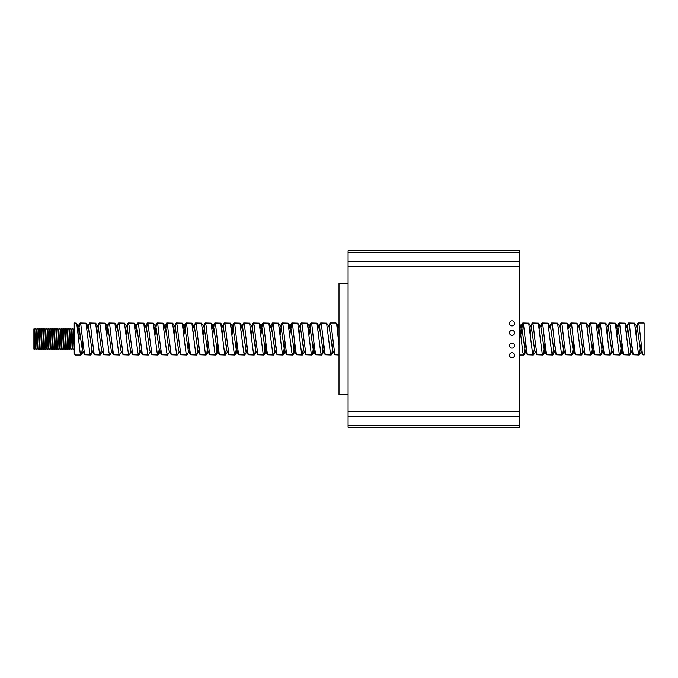 <?xml version="1.0" encoding="UTF-8"?>
<svg xmlns="http://www.w3.org/2000/svg" width="678" height="678" viewBox="0 0 678 678"><rect width="100%" height="100%" fill="white"/><g stroke="black" fill="none" stroke-linecap="round" stroke-linejoin="round"><path stroke-width="1.02" d="M512.026 325.872A2.526 2.526 0 0 0 514.543 323.347A2.526 2.526 0 0 0 512.026 320.821A2.526 2.526 0 0 0 509.5 323.347A2.526 2.526 0 0 0 512.026 325.872M512.026 335.39A2.526 2.526 0 0 0 514.543 332.864A2.526 2.526 0 0 0 512.026 330.347A2.526 2.526 0 0 0 509.5 332.864A2.526 2.526 0 0 0 512.026 335.39M512.026 357.755A2.526 2.526 0 0 0 514.543 355.23A2.526 2.526 0 0 0 512.026 352.713A2.526 2.526 0 0 0 509.5 355.23A2.526 2.526 0 0 0 512.026 357.755M512.026 348.111A2.526 2.526 0 0 0 514.543 345.594A2.526 2.526 0 0 0 512.026 343.068A2.526 2.526 0 0 0 509.5 345.594A2.526 2.526 0 0 0 512.026 348.111M33.9 328.966L34.849 347.738L35.061 349.051L35.256 346.966M35.027 349.085L33.9 349.085L33.9 328.915L35.62 346.822M74.241 349.085L73.004 349.085L72.826 347.738L71.91 328.915L73.309 328.949L74.241 348.509M72.182 349.085L70.792 349.051L69.724 328.915L71.122 328.949L72.182 349.085L72.588 342.848M69.995 349.085L68.605 349.051L67.546 328.915L68.936 328.949L69.817 347.738L69.995 349.085L70.436 348.068M67.808 349.085L66.419 349.051L65.359 328.915L66.749 328.949L67.808 349.085L68.224 342.848M65.622 349.085L64.232 349.051L63.173 328.915L64.563 328.949L65.622 349.085L66.037 342.848M63.435 349.085L62.045 349.051L60.986 328.915L62.376 328.949L63.435 349.085L63.851 342.848M61.257 349.085L59.859 349.051L58.8 328.915L60.189 328.949L61.257 349.085L61.664 342.848M59.071 349.085L57.681 349.051L56.613 328.915L58.011 328.949L59.071 349.085L59.478 342.848M56.884 349.085L55.494 349.051L54.426 328.915L55.825 328.949L56.884 349.085L57.299 342.848M54.698 349.085L53.308 349.051L52.248 328.915L53.638 328.949L54.698 349.085L55.113 342.848M52.511 349.085L51.121 349.051L50.062 328.915L51.452 328.949L52.333 347.738L52.545 349.051L52.74 346.966M50.325 349.085L48.935 349.051L47.875 328.915L49.265 328.949L50.147 347.738L50.358 349.051L50.553 346.966M48.138 349.085L46.748 349.051L45.689 328.915L47.079 328.949L48.138 349.085L48.553 342.848M45.96 349.085L44.562 349.051L43.502 328.915L44.892 328.949L45.773 347.738L45.985 349.051L46.18 346.966M43.773 349.085L42.383 349.051L41.316 328.915L42.714 328.949L43.773 349.085L44.18 342.848M41.587 349.085L40.197 349.051L39.129 328.915L40.527 328.949L41.587 349.085L42.002 342.848M39.4 349.085L38.01 349.051L36.951 328.915L38.341 328.949L39.222 347.738L39.434 349.051L39.629 346.966M37.214 349.085L35.824 349.051L34.764 328.915L36.154 328.949L37.036 347.738L37.248 349.051L37.443 346.966M74.241 329.762L74.097 328.915L73.639 329.932M71.91 328.915L71.461 329.932M69.724 328.915L69.275 329.932M67.546 328.915L67.088 329.932M65.359 328.915L64.902 329.932M63.173 328.915L62.715 329.932M60.986 328.915L60.528 329.932M58.8 328.915L58.342 329.932M56.613 328.915L56.384 331.178M54.426 328.915L54.198 331.178M52.248 328.915L51.791 329.932M50.062 328.915L49.604 329.932M47.875 328.915L47.638 331.178M45.689 328.915L45.451 331.178M43.502 328.915L43.053 329.932M41.316 328.915L41.087 331.178M39.129 328.915L38.9 331.178M36.951 328.915L36.714 331.178M34.764 328.915L34.527 331.178M525.628 343.551L523.874 354.848L522.848 352.865L519.534 324.609M525.196 339L527.323 354.764L533.272 355.009L532.467 352.865L528.687 323.152L522.789 322.991L523.594 325.135L525.196 339M535.247 343.551L533.272 355.009M534.823 339L536.942 354.764L542.892 355.009L542.095 352.865L538.315 323.152L532.416 322.991L533.213 325.135L534.823 339M544.875 343.551L543.697 352.865L542.892 355.009M544.442 339L546.57 354.764L552.519 355.009L551.714 352.865L547.934 323.152L542.036 322.991L542.841 325.135L544.442 339M554.494 343.551L552.519 355.009M554.07 339L556.189 354.764L562.138 355.009L561.342 352.865L557.562 323.152L551.663 322.991L552.46 325.135L554.07 339M564.121 343.551L562.943 352.865L562.138 355.009M563.689 339L565.816 354.764L571.766 355.009L570.961 352.865L567.181 323.152L561.282 322.991L562.087 325.135L563.689 339M573.741 343.551L572.571 352.865L571.766 355.009M573.317 339L575.436 354.764L581.385 355.009L580.588 352.865L576.809 323.152L570.91 322.991L571.707 325.135L573.317 339M583.368 343.551L582.19 352.865L581.385 355.009M582.936 339L585.063 354.764L591.013 355.009L590.207 352.865L586.428 323.152L580.529 322.991L581.334 325.135L582.936 339M592.987 343.551L591.818 352.865L591.013 355.009M592.564 339L594.682 354.764L600.632 355.009L599.835 352.865L596.055 323.152L590.157 322.991L590.962 325.135L592.564 339M602.615 343.551L601.437 352.865L600.632 355.009M602.183 339L604.31 354.764L610.259 355.009L609.454 352.865L605.674 323.152L599.776 322.991L600.581 325.135L602.183 339M612.234 343.551L611.064 352.865L610.259 355.009M611.81 339L613.929 354.764L619.887 355.009L619.082 352.865L615.302 323.152L609.403 322.991L610.208 325.135L611.81 339M621.862 343.551L619.887 355.009M621.429 339L623.557 354.764L629.506 355.009L628.701 352.865L624.93 323.152L619.031 322.991L619.828 325.135L621.429 339M631.481 343.551L630.311 352.865L629.506 355.009M631.057 339L633.184 354.764L639.134 355.009L638.329 352.865L634.549 323.152L628.65 322.991L629.455 325.135L631.057 339M641.108 343.551L639.134 355.009M520.814 334.449L522.789 322.991M530.433 334.449L531.611 325.135L532.416 322.991M540.908 327.254L542.036 322.991M550.528 327.254L551.663 322.991M560.155 327.254L561.282 322.991M569.783 327.254L570.91 322.991M579.402 327.254L580.529 322.991M589.029 327.254L590.157 322.991M597.801 334.449L599.776 322.991M607.429 334.449L608.598 325.135L609.403 322.991M617.048 334.449L618.226 325.135L619.031 322.991M626.675 334.449L627.845 325.135L628.65 322.991M636.295 334.449L637.473 325.135L638.278 322.991L639.074 325.135L642.286 352.865L642.803 354.764L644.1 355.009L644.1 322.991L638.278 322.991M348.077 283.531L339 283.531L339 394.469L348.077 394.469M329.186 327.254L330.033 323.236L331.118 325.135L334.847 354.764L339 355.009M339 354.06L339 345.28L336.788 325.135L335.983 322.991L330.313 322.991M74.241 351.331L75.292 355.009L80.953 355.009L80.157 352.865L76.945 325.135L76.377 323.152L74.241 322.991L74.241 353.399L75.004 354.764M82.936 343.551L81.758 352.865L80.953 355.009M82.504 339L84.631 354.764L90.581 355.009L89.776 352.865L85.996 323.152L80.097 322.991L80.902 325.135L82.504 339M91.869 349.602L90.581 355.009M92.132 339L94.25 354.764L100.208 355.009L99.403 352.865L95.623 323.152L89.725 322.991L90.53 325.135L92.132 339M101.488 349.602L100.208 355.009M101.751 339L103.878 354.764L109.828 355.009L109.022 352.865L105.251 323.152L99.352 322.991L100.149 325.135L101.751 339M112.658 350.746L109.828 355.009M111.378 339L113.506 354.764L119.455 355.009L118.65 352.865L114.87 323.152L108.972 322.991L109.777 325.135L111.378 339M122.277 350.746L119.455 355.009M120.998 339L123.125 354.764L129.074 355.009L128.278 352.865L124.498 323.152L118.599 322.991L119.396 325.135L120.998 339M131.905 350.746L129.074 355.009M130.625 339L132.752 354.764L138.702 355.009L137.897 352.865L134.117 323.152L128.218 322.991L129.023 325.135L130.625 339M139.982 349.602L138.702 355.009M140.253 339L142.372 354.764L148.321 355.009L147.524 352.865L143.744 323.152L137.846 322.991L138.643 325.135L140.253 339M151.152 350.746L148.321 355.009M149.872 339L151.999 354.764L157.949 355.009L157.143 352.865L153.364 323.152L147.465 322.991L148.27 325.135L149.872 339M159.228 349.602L157.949 355.009M159.499 339L161.618 354.764L167.568 355.009L166.771 352.865L162.991 323.152L157.093 322.991L157.889 325.135L159.499 339M170.398 350.746L167.568 355.009M169.119 339L171.246 354.764L177.195 355.009L176.39 352.865L172.61 323.152L166.712 322.991L167.517 325.135L169.119 339M180.017 350.746L177.195 355.009M178.746 339L180.865 354.764L186.814 355.009L186.018 352.865L182.238 323.152L176.339 322.991L177.136 325.135L178.746 339M188.798 343.551L188.103 349.602M189.645 350.746L186.814 355.009M188.365 339L190.493 354.764L196.442 355.009L195.637 352.865L191.857 323.152L185.958 322.991L186.764 325.135L188.365 339M198.417 343.551L197.247 352.865L196.442 355.009M197.993 339L200.112 354.764L206.061 355.009L205.264 352.865L201.485 323.152L195.586 322.991L196.391 325.135L197.993 339M208.044 343.551L206.866 352.865L206.061 355.009M207.612 339L209.739 354.764L215.689 355.009L214.884 352.865L211.104 323.152L205.205 322.991L206.01 325.135L207.612 339M217.663 343.551L216.494 352.865L215.689 355.009M217.24 339L219.358 354.764L225.316 355.009L224.511 352.865L220.731 323.152L214.833 322.991L215.638 325.135L217.24 339M227.291 343.551L225.316 355.009M226.859 339L228.986 354.764L234.935 355.009L234.13 352.865L230.359 323.152L224.46 322.991L225.257 325.135L226.859 339M236.91 343.551L235.741 352.865L234.935 355.009M236.486 339L238.614 354.764L244.563 355.009L243.758 352.865L239.978 323.152L234.079 322.991L234.885 325.135L236.486 339M246.538 343.551L244.563 355.009M246.106 339L248.233 354.764L254.182 355.009L253.386 352.865L249.606 323.152L243.707 322.991L244.504 325.135L246.106 339M256.165 343.551L254.987 352.865L254.182 355.009M255.733 339L257.86 354.764L263.81 355.009L263.005 352.865L259.225 323.152L253.326 322.991L254.131 325.135L255.733 339M265.784 343.551L263.81 355.009M265.361 339L267.479 354.764L273.429 355.009L272.632 352.865L268.852 323.152L262.954 322.991L263.75 325.135L265.361 339M275.412 343.551L274.234 352.865L273.429 355.009M274.98 339L277.107 354.764L283.057 355.009L282.251 352.865L278.472 323.152L272.573 322.991L273.378 325.135L274.98 339M285.031 343.551L283.057 355.009M284.607 339L286.726 354.764L292.676 355.009L291.879 352.865L288.099 323.152L282.201 322.991L282.997 325.135L284.607 339M294.659 343.551L293.481 352.865L292.676 355.009M294.227 339L296.354 354.764L302.303 355.009L301.498 352.865L297.718 323.152L291.82 322.991L292.625 325.135L294.227 339M304.278 343.551L302.303 355.009M303.854 339L305.973 354.764L311.922 355.009L311.126 352.865L307.346 323.152L301.447 322.991L302.244 325.135L303.854 339M313.906 343.551L312.728 352.865L311.922 355.009M313.473 339L315.601 354.764L321.55 355.009L320.745 352.865L316.965 323.152L311.066 322.991L311.872 325.135L313.473 339M323.525 343.551L322.355 352.865L321.55 355.009M323.101 339L325.22 354.764L331.169 355.009L330.372 352.865L326.593 323.152L320.694 322.991L321.499 325.135L323.101 339M333.152 343.551L331.974 352.865L331.169 355.009M78.767 328.771L80.097 322.991M87.75 334.449L88.92 325.135L89.725 322.991M97.369 334.449L98.547 325.135L99.352 322.991M106.997 334.449L108.166 325.135L108.972 322.991M116.616 334.449L117.794 325.135L118.599 322.991M126.244 334.449L128.218 322.991M135.863 334.449L137.041 325.135L137.846 322.991M145.49 334.449L147.465 322.991M155.109 334.449L156.287 325.135L157.093 322.991M164.737 334.449L166.712 322.991M174.356 334.449L175.534 325.135L176.339 322.991M183.984 334.449L185.958 322.991M193.611 334.449L194.781 325.135L195.586 322.991M203.231 334.449L205.205 322.991M212.858 334.449L214.028 325.135L214.833 322.991M222.477 334.449L223.655 325.135L224.46 322.991M232.105 334.449L233.274 325.135L234.079 322.991M241.724 334.449L242.902 325.135L243.707 322.991M251.352 334.449L253.326 322.991M260.971 334.449L262.149 325.135L262.954 322.991M270.598 334.449L272.573 322.991M280.217 334.449L281.395 325.135L282.201 322.991M289.845 334.449L291.82 322.991M299.464 334.449L300.642 325.135L301.447 322.991M309.092 334.449L311.066 322.991M318.719 334.449L319.889 325.135L320.694 322.991M519.534 250.75L519.534 427.25L348.077 427.25L348.077 250.75L519.534 250.75M338.814 327.254L339 325.974M519.534 427.25L348.077 427.25M641.956 350.746L641.6 351.602L640.973 351.501L640.515 350.085L637.312 327.915L636.795 326.398L636.159 326.499L635.6 328.398M632.337 350.746L631.981 351.602L631.345 351.501L630.896 350.085L627.684 327.915L627.167 326.398L626.531 326.499L625.98 328.398M622.709 350.746L622.353 351.602L621.726 351.501L621.268 350.085L618.065 327.915L617.548 326.398L616.912 326.499L616.353 328.398M613.082 350.746L612.734 351.602L612.098 351.501L611.649 350.085L608.437 327.915L607.92 326.398L607.285 326.499L606.734 328.398M603.462 350.746L603.106 351.602L602.479 351.501L602.022 350.085L598.81 327.915L598.301 326.398L597.665 326.499L597.106 328.398M593.835 350.746L593.487 351.602L592.852 351.501L592.394 350.085L589.19 327.915L588.673 326.398L588.038 326.499L587.487 328.398M584.216 350.746L583.86 351.602L583.233 351.501L582.775 350.085L579.563 327.915L579.046 326.398L578.419 326.499L577.859 328.398M574.588 350.746L574.241 351.602L573.605 351.501L573.147 350.085L569.944 327.915L569.427 326.398L568.791 326.499L568.24 328.398M564.969 350.746L564.613 351.602L563.977 351.501L563.528 350.085L560.316 327.915L559.799 326.398L559.172 326.499L558.613 328.398M555.341 350.746L554.994 351.602L554.358 351.501L553.901 350.085L550.697 327.915L550.18 326.398L549.544 326.499L548.994 328.398M545.722 350.746L545.366 351.602L544.731 351.501L544.281 350.085L541.069 327.915L540.552 326.398L539.925 326.499L539.366 328.398M536.095 350.746L535.747 351.602L535.111 351.501L534.654 350.085L531.45 327.915L530.933 326.398L530.298 326.499L529.747 328.398M526.475 350.746L526.12 351.602L525.484 351.501L525.035 350.085L521.823 327.915L521.306 326.398L520.679 326.499L520.119 328.398M339 328.033L338.458 326.398L337.822 326.499L337.271 328.398M334 350.746L333.644 351.602L333.017 351.501L332.559 350.085L329.347 327.915L328.83 326.398L328.203 326.499L327.644 328.398M324.372 350.746L324.025 351.602L323.389 351.501L322.931 350.085L319.728 327.915L319.211 326.398L318.575 326.499L318.024 328.398M314.753 350.746L314.397 351.602L313.761 351.501L313.312 350.085L310.1 327.915L309.583 326.398L308.956 326.499L308.397 328.398M305.125 350.746L304.778 351.602L304.142 351.501L303.685 350.085L300.481 327.915L299.964 326.398L299.329 326.499L298.778 328.398M295.506 350.746L295.15 351.602L294.515 351.501L294.066 350.085L290.854 327.915L290.337 326.398L289.709 326.499L289.15 328.398M285.879 350.746L285.531 351.602L284.896 351.501L284.438 350.085L281.234 327.915L280.717 326.398L280.082 326.499L279.531 328.398M276.26 350.746L275.904 351.602L275.268 351.501L274.819 350.085L271.607 327.915L271.09 326.398L270.463 326.499L269.903 328.398M266.632 350.746L266.276 351.602L265.649 351.501L265.191 350.085L261.988 327.915L261.471 326.398L260.835 326.499L260.284 328.398M257.013 350.746L256.657 351.602L256.021 351.501L255.572 350.085L252.36 327.915L251.843 326.398L251.216 326.499L250.657 328.398M247.385 350.746L247.029 351.602L246.402 351.501L245.945 350.085L242.741 327.915L242.224 326.398L241.588 326.499L241.029 328.398M237.766 350.746L237.41 351.602L236.775 351.501L236.325 350.085L233.113 327.915L232.596 326.398L231.961 326.499L231.41 328.398M228.139 350.746L227.783 351.602L227.155 351.501L226.698 350.085L223.494 327.915L222.977 326.398L222.342 326.499L221.782 328.398M218.511 350.746L218.163 351.602L217.528 351.501L217.07 350.085L213.867 327.915L213.35 326.398L212.714 326.499L212.163 328.398M208.892 350.746L208.536 351.602L207.909 351.501L207.451 350.085L204.239 327.915L203.722 326.398L203.095 326.499L202.536 328.398M199.264 350.746L198.917 351.602L198.281 351.501L197.823 350.085L194.62 327.915L194.103 326.398L193.467 326.499L192.916 328.398M189.289 351.602L188.662 351.501L188.204 350.085L184.992 327.915L184.475 326.398L183.848 326.499L183.289 328.398M179.67 351.602L179.034 351.501L178.577 350.085L175.373 327.915L174.856 326.398L174.221 326.499L173.67 328.398M170.042 351.602L169.407 351.501L168.958 350.085L165.746 327.915L165.229 326.398L164.601 326.499L164.042 328.398M160.771 350.746L160.423 351.602L159.788 351.501L159.33 350.085L156.126 327.915L155.609 326.398L154.974 326.499L154.423 328.398M150.796 351.602L150.16 351.501L149.711 350.085L146.499 327.915L145.982 326.398L145.355 326.499L144.795 328.398M141.524 350.746L141.168 351.602L140.541 351.501L140.083 350.085L136.88 327.915L136.363 326.398L135.727 326.499L135.176 328.398M131.549 351.602L130.913 351.501L130.464 350.085L127.252 327.915L126.735 326.398L126.108 326.499L125.549 328.398M121.921 351.602L121.294 351.501L120.837 350.085L117.633 327.915L117.116 326.398L116.48 326.499L115.921 328.398M112.302 351.602L111.667 351.501L111.217 350.085L108.005 327.915L107.488 326.398L106.853 326.499L106.302 328.398M103.031 350.746L102.675 351.602L102.047 351.501L101.59 350.085L98.386 327.915L97.869 326.398L97.234 326.499L96.674 328.398M90.81 354.848L93.055 351.602L92.42 351.501L91.971 350.085L88.759 327.915L88.242 326.398L87.606 326.499L87.055 328.398M84.631 354.764L82.343 350.085L79.131 327.915L78.614 326.398L77.987 326.499L77.428 328.398M78.555 339L79.224 339L78.86 329.847L78.673 328.432L77.445 328.432L77.639 330.042M36.917 328.949L36.493 329.932L37.654 348.068L37.248 349.051M39.104 328.949L38.68 329.932L40.197 349.051M39.434 349.051L39.994 346.822M41.29 328.949L40.866 329.932L42.028 348.068L41.621 349.051M42.714 328.949L44.358 346.822M45.655 328.949L45.231 329.932L46.545 346.822M47.079 328.949L48.579 348.068L48.172 349.051M49.265 328.949L50.918 346.822M51.452 328.949L53.104 346.822M53.638 328.949L55.291 346.822M55.825 328.949L57.477 346.822M58.011 328.949L59.656 346.822M60.189 328.949L61.842 346.822M62.376 328.949L64.029 346.822M64.563 328.949L66.419 349.051M66.749 328.949L68.605 349.051M67.842 349.051L68.402 346.822M68.936 328.949L70.792 349.051M71.122 328.949L72.766 346.822M73.309 328.949L74.241 339.593M519.534 411.427L348.077 411.427M519.534 266.573L348.077 266.573M519.534 252.682L348.077 252.682M519.534 261.522L348.077 261.522M519.534 416.478L348.077 416.478M519.534 425.318L348.077 425.318M519.534 355.009L523.645 355.009M339 324.415L337.822 326.499M334.847 354.764L333.017 351.501M330.033 323.236L328.203 326.499M325.22 354.764L323.389 351.501M320.414 323.236L318.575 326.499M315.601 354.764L313.761 351.501M310.787 323.236L308.956 326.499M305.973 354.764L304.142 351.501M301.159 323.236L299.329 326.499M296.354 354.764L294.515 351.501M291.54 323.236L289.709 326.499M286.726 354.764L284.896 351.501M281.912 323.236L280.082 326.499M277.107 354.764L275.268 351.501M272.293 323.236L270.463 326.499M267.479 354.764L265.649 351.501M262.666 323.236L260.835 326.499M257.86 354.764L256.021 351.501M253.047 323.236L251.216 326.499M248.233 354.764L246.402 351.501M243.419 323.236L241.588 326.499M238.614 354.764L236.775 351.501M233.8 323.236L231.961 326.499M228.986 354.764L227.155 351.501M224.172 323.236L222.342 326.499M219.358 354.764L217.528 351.501M214.553 323.236L212.714 326.499M209.739 354.764L207.909 351.501M204.926 323.236L203.095 326.499M200.112 354.764L198.281 351.501M195.306 323.236L193.467 326.499M190.493 354.764L188.662 351.501M185.679 323.236L183.848 326.499M180.865 354.764L179.034 351.501M176.06 323.236L174.221 326.499M171.246 354.764L169.407 351.501M166.432 323.236L164.601 326.499M161.618 354.764L159.788 351.501M156.804 323.236L154.974 326.499M151.999 354.764L150.16 351.501M147.185 323.236L145.355 326.499M142.372 354.764L140.541 351.501M137.558 323.236L135.727 326.499M132.752 354.764L130.913 351.501M127.939 323.236L126.108 326.499M123.125 354.764L121.294 351.501M118.311 323.236L116.48 326.499M113.506 354.764L111.667 351.501M108.692 323.236L106.853 326.499M103.878 354.764L102.047 351.501M99.064 323.236L97.234 326.499M94.25 354.764L92.42 351.501M89.445 323.236L87.606 326.499M79.818 323.236L77.987 326.499M640.973 351.501L642.803 354.764M636.159 326.499L637.99 323.236M631.345 351.501L633.184 354.764M626.531 326.499L628.37 323.236M621.726 351.501L623.557 354.764M616.912 326.499L618.743 323.236M612.098 351.501L613.929 354.764M607.285 326.499L609.124 323.236M602.479 351.501L604.31 354.764M597.665 326.499L599.496 323.236M592.852 351.501L594.682 354.764M588.038 326.499L589.877 323.236M583.233 351.501L585.063 354.764M578.419 326.499L580.249 323.236M573.605 351.501L575.436 354.764M568.791 326.499L570.63 323.236M563.977 351.501L565.816 354.764M559.172 326.499L561.003 323.236M554.358 351.501L556.189 354.764M549.544 326.499L551.375 323.236M544.731 351.501L546.57 354.764M539.925 326.499L541.756 323.236M535.111 351.501L536.942 354.764M530.298 326.499L532.128 323.236M525.484 351.501L527.323 354.764M520.679 326.499L522.509 323.236M639.362 354.848L641.6 351.602M636.795 326.398L634.549 323.152M631.981 351.602L629.735 354.848M627.167 326.398L624.93 323.152M622.353 351.602L620.116 354.848M617.548 326.398L615.302 323.152M612.734 351.602L610.488 354.848M607.92 326.398L605.674 323.152M603.106 351.602L600.869 354.848M598.301 326.398L596.055 323.152M593.487 351.602L591.241 354.848M588.673 326.398L586.428 323.152M583.86 351.602L581.622 354.848M579.046 326.398L576.809 323.152M574.241 351.602L571.995 354.848M569.427 326.398L567.181 323.152M564.613 351.602L562.376 354.848M559.799 326.398L557.562 323.152M554.994 351.602L552.748 354.848M550.18 326.398L547.934 323.152M545.366 351.602L543.12 354.848M540.552 326.398L538.315 323.152M535.747 351.602L533.501 354.848M530.933 326.398L528.687 323.152M526.12 351.602L523.874 354.848M521.306 326.398L519.534 323.838M338.458 326.398L336.212 323.152M333.644 351.602L331.406 354.848M328.83 326.398L326.593 323.152M324.025 351.602L321.779 354.848M319.211 326.398L316.965 323.152M314.397 351.602L312.16 354.848M309.583 326.398L307.346 323.152M304.778 351.602L302.532 354.848M299.964 326.398L297.718 323.152M295.15 351.602L292.913 354.848M290.337 326.398L288.099 323.152M285.531 351.602L283.285 354.848M280.717 326.398L278.472 323.152M275.904 351.602L273.658 354.848M271.09 326.398L268.852 323.152M266.276 351.602L264.039 354.848M261.471 326.398L259.225 323.152M256.657 351.602L254.411 354.848M251.843 326.398L249.606 323.152M247.029 351.602L244.792 354.848M242.224 326.398L239.978 323.152M237.41 351.602L235.164 354.848M232.596 326.398L230.359 323.152M227.783 351.602L225.545 354.848M222.977 326.398L220.731 323.152M218.163 351.602L215.918 354.848M213.35 326.398L211.104 323.152M208.536 351.602L206.298 354.848M203.722 326.398L201.485 323.152M198.917 351.602L196.671 354.848M194.103 326.398L191.857 323.152M184.475 326.398L182.238 323.152M174.856 326.398L172.61 323.152M165.229 326.398L162.991 323.152M160.423 351.602L158.177 354.848M155.609 326.398L153.364 323.152M145.982 326.398L143.744 323.152M141.168 351.602L138.931 354.848M136.363 326.398L134.117 323.152M126.735 326.398L124.498 323.152M117.116 326.398L114.87 323.152M107.488 326.398L105.251 323.152M102.675 351.602L100.437 354.848M97.869 326.398L95.623 323.152M88.242 326.398L85.996 323.152M83.428 351.602L81.191 354.848M78.614 326.398L76.377 323.152M34.307 329.932L34.731 328.949M35.4 348.068L35.824 349.051M37.587 348.068L38.01 349.051M41.96 348.068L42.383 349.051M44.138 348.068L44.562 349.051M46.324 348.068L46.748 349.051M47.418 329.932L47.841 328.949M48.511 348.068L48.935 349.051M50.697 348.068L51.121 349.051M52.884 348.068L53.308 349.051M53.977 329.932L54.401 328.949M55.071 348.068L55.494 349.051M56.164 329.932L56.588 328.949M57.257 348.068L57.681 349.051M59.435 348.068L59.859 349.051M61.622 348.068L62.045 349.051M63.808 348.068L64.232 349.051M72.554 348.068L72.978 349.051M72.215 349.051L72.622 348.068M65.656 349.051L66.063 348.068M63.469 349.051L63.876 348.068M61.283 349.051L61.69 348.068M59.096 349.051L59.511 348.068M56.918 349.051L57.325 348.068M54.732 349.051L55.138 348.068M52.545 349.051L52.952 348.068M50.358 349.051L50.765 348.068M45.985 349.051L46.392 348.068M44.892 328.949L45.299 329.932M43.807 349.051L44.214 348.068M40.527 328.949L40.934 329.932M38.341 328.949L38.748 329.932M36.154 328.949L36.561 329.932M35.061 349.051L35.468 348.068"/></g></svg>
